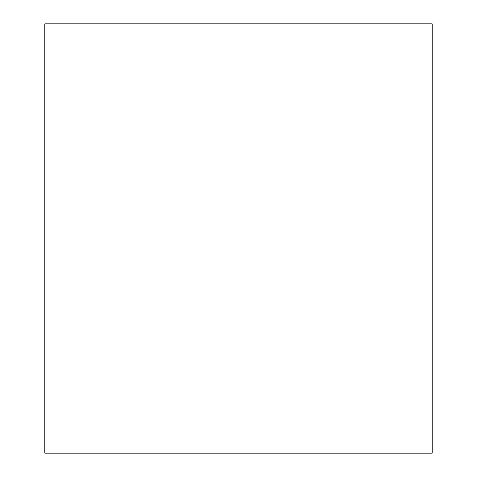 <?xml version="1.0" encoding="UTF-8"?>
<svg xmlns="http://www.w3.org/2000/svg" width="477" height="477" viewBox="0 0 477 477"><rect width="100%" height="100%" fill="white"/><g stroke="black" fill="none" stroke-linecap="round" stroke-linejoin="round"><path stroke-width="0.72" d="M238.5 453.15L432.18 453.15L432.18 23.85L44.82 23.85L44.82 453.15L238.5 453.15"/></g></svg>

